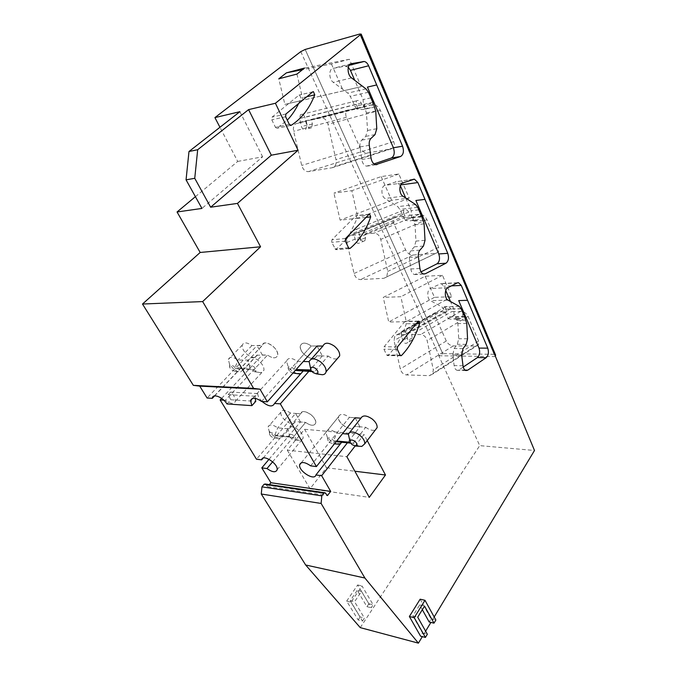 <?xml version="1.0" encoding="UTF-8"?>
<svg xmlns="http://www.w3.org/2000/svg" width="677" height="677" viewBox="0 0 677 677"><rect width="100%" height="100%" fill="white"/><g stroke="black" fill="none" stroke-linecap="round" stroke-linejoin="round"><path stroke-width="0.51" stroke-dasharray="3.38 2.54" d="M296.805 373.577L291.956 370.962L288.241 366.993L286.515 361.086C288.089 357.456 291.736 357.558 297.474 361.383L303.271 361.51M261.525 401.461L311.285 345.981C305.623 342.232 301.984 342.19 300.351 345.854C299.987 349.112 301.747 352.387 305.623 355.67C311.208 359.419 314.856 359.479 316.548 355.848L322.328 355.941L317.064 346.023L311.285 345.981L297.474 361.383L294.19 369.464L296.128 369.524M319.451 374.313L314.56 371.673L311.479 370.878M317.064 346.023L311.285 345.981C305.623 342.232 301.984 342.19 300.351 345.854L300.343 345.913C298.413 353.267 315.177 363.591 316.548 355.848L328.176 356.034L314.56 371.673L312.029 371.588M328.176 356.034C331.595 358.573 334.641 359.462 337.315 358.692M302.915 371.309L300.791 373.704M295.316 370.429L294.69 370.361L294.884 370.92M292.955 373.086L290.306 371.834L288.715 370.141C287.319 366.485 288.622 365.707 292.625 367.797L294.19 369.464M310.802 369.422L310.988 369.964M295.358 370.387L294.69 370.361M311.369 359.106L309.135 361.636M226.93 403.941L230.806 399.76L228.132 394.657L230.561 392.068C233.946 395.258 235.588 398.228 235.478 400.953L235.452 401.139C234.107 404.33 230.73 404.051 225.331 400.302L267.533 355.061C272.746 358.607 276.106 358.725 277.629 355.417C277.985 352.268 276.224 349.036 272.357 345.727C267.136 342.198 263.776 342.08 262.278 345.355L251.895 345.592C246.893 342.181 243.669 342.02 242.248 345.109C241.884 348.223 243.635 351.439 247.494 354.748C252.487 358.167 255.703 358.319 257.158 355.213L267.533 355.061L253.816 369.769L243.492 369.447L240.563 371.952C238.499 371.969 236.231 371.03 233.768 369.143L229.605 364.463L228.344 359.462C229.723 356.407 232.939 356.618 237.999 360.088L248.391 360.012C249.83 356.762 253.198 356.94 258.479 360.536C262.414 363.896 264.225 367.146 263.92 370.277L260.857 372.638C258.699 372.663 256.355 371.707 253.816 369.769L250.397 369.007L235.52 368.55C236.163 370.116 235.867 370.979 234.623 371.148L231.737 369.947L229.96 367.958C228.868 364.801 230.053 364.192 233.514 366.13L235.012 367.704L249.898 368.144C249.229 365.258 250.558 364.776 253.867 366.706C256.549 369.371 256.896 371.072 254.907 371.825L251.912 370.598L250.397 369.007M251.895 345.592L237.999 360.088L235.012 367.704M257.218 354.9L243.492 369.447L235.52 368.55M221.633 398.372L262.346 354.985L267.533 355.061C272.746 358.607 276.106 358.725 277.629 355.417L277.663 355.23C279.305 348.317 263.463 338.195 262.278 345.355L248.341 360.316L249.898 368.144M272.636 461.799L305.606 422.406C310.853 425.968 314.221 426.197 315.694 423.083C315.964 420.366 314.331 417.514 310.811 414.536C305.572 410.99 302.213 410.744 300.74 413.799L290.467 413.046C285.415 409.602 282.191 409.348 280.811 412.268C280.532 414.959 282.157 417.802 285.677 420.789C290.704 424.234 293.928 424.496 295.341 421.568L305.606 422.406L293.031 437.427L282.758 436.428L280.422 438.391C278.247 438.535 275.801 437.57 273.068 435.489L269.15 431.114L268.058 426.942C269.395 424.056 272.619 424.361 277.739 427.872L288.021 428.786C289.451 425.774 292.811 426.07 298.117 429.683C301.688 432.713 303.364 435.573 303.144 438.273L300.664 440.388C298.388 440.549 295.841 439.559 293.031 437.427L275.277 435.819L274.557 438.011L271.435 436.775L269.759 434.913C268.828 432.087 270.038 431.638 273.398 433.568L274.82 435.04L289.629 436.47C289.113 433.906 290.45 433.576 293.657 435.489C296.052 437.791 296.424 439.297 294.766 440.016L291.525 438.755L290.086 437.257M290.467 413.046L277.739 427.872L274.82 435.04M295.341 421.568L282.758 436.428L275.277 435.819M269.04 459.277L300.453 421.983L305.606 422.406C310.751 425.918 314.103 426.188 315.668 423.218L315.694 423.083C317.386 416.871 301.756 407.207 300.74 413.799L288.021 428.786L289.629 436.47M263.167 458.084L300.74 413.799L295.578 413.419L256.49 459.209M214.609 395.91L262.219 345.659L257.032 345.625L207.111 398.017M310.641 465.861L349.4 417.354C343.916 413.672 340.303 413.41 338.568 416.558L338.5 416.829C336.808 423.277 352.582 432.882 354.198 426.341L359.919 426.806L347.394 442.817M341.665 442.259L340.514 443.723M262.075 401.495C259.299 398.736 257.835 396.096 257.675 393.574L255.254 396.24L255.178 398.313M494.092 354.308L359.749 34.036L494.092 354.308L495.479 354.816M322.328 355.941L308.704 371.487M355.12 417.768L349.4 417.354L355.12 417.768L359.919 426.806M434.177 616.975L430.902 622.408M425.613 631.184L422.33 636.634M355.095 446.058L364.006 434.516L367.222 440.583M422.321 609.681L419.689 604.967L412.86 615.977L422.507 632.995L420.586 636.185M420.146 599.196L431.046 618.863L429.167 621.977M494.092 354.299L442.75 353.665L305.166 49.463L442.741 353.665L438.789 355.763L479.722 445.635L534.5 450.484M445.669 308.83L446.905 311.657L438.188 311.86L435.633 313.07L435.599 317.039L446.295 341.005C447.903 343.967 450.23 345.6 453.285 345.913L475.677 346.04L478.563 344.678L478.588 341.056L468.095 316.413C466.436 313.265 464.007 311.572 460.792 311.327L451.872 311.538L450.637 308.704C449.02 306.3 447.37 305.665 445.694 306.816L445.669 308.83L401.351 333.769L401.766 331.417C403.678 330.122 405.235 330.901 406.428 333.744L407.876 340.438L407.478 342.748C405.565 344.051 404.008 343.281 402.807 340.429L401.351 333.769M403.577 212.696L404.964 215.87L396.07 216.852L393.879 217.935C392.846 219.255 392.77 220.964 393.65 223.063L405.641 249.923C407.41 253.215 409.856 254.907 412.987 255.017L435.903 253.316L438.468 252.022L438.662 247.3L426.865 219.602C425.038 216.09 422.473 214.33 419.173 214.313L410.042 215.32L408.663 212.129C407.105 209.658 405.455 208.973 403.712 210.073L403.577 212.696L353.724 233.023L354.325 230.045C356.254 228.843 357.778 229.664 358.886 232.507L360.536 239.853L359.961 242.772C358.023 243.999 356.491 243.178 355.366 240.327L353.724 233.023M356.119 104.283L357.693 107.88L346.988 110.656C345.473 112.255 345.295 114.472 346.446 117.316L359.969 147.611C361.933 151.293 364.522 153.061 367.721 152.909L391.103 148.906L393.176 147.831C394.505 146.283 394.674 144.218 393.667 141.637L380.313 110.266C378.274 106.314 375.566 104.486 372.172 104.774L362.864 106.771L361.298 103.158C359.834 100.653 358.209 99.891 356.424 100.856L356.119 104.283L299.581 118.526L300.453 114.726C302.348 113.685 303.812 114.574 304.828 117.392L306.706 125.499L305.869 129.222C303.965 130.289 302.501 129.409 301.468 126.591L299.581 118.526M425.181 276.258L434.49 297.338L451.686 296.712L442.47 275.311L425.181 276.258L383.275 297.381L400.877 296.712L406.268 321.727L388.716 321.998L383.275 297.381M381.168 176.595L391.636 200.307L409.213 198.107L398.821 173.989L381.168 176.595L333.939 193.157L351.854 190.677L357.998 218.163L340.116 220.169L333.939 193.157M331.434 63.976L343.307 90.845L361.205 86.664L349.408 59.28L331.434 63.976L302.517 69.672M228.132 394.657L255.254 396.24M230.561 392.068L257.675 393.574M230.806 399.76L255.771 401.351M225.331 400.302L223.859 400.209M262.346 354.985L257.032 345.625M360.257 627.63L479.722 445.635M265.367 484.021L267.66 486.687L269.37 484.614M300.453 421.983L295.578 413.419M195.408 196.677L237.703 161.431L219.949 127.284M287.26 450.146L310.007 488.777L326.475 467.748L304.608 429.303L287.26 450.146L346.878 456.704M362.483 621.063L364.446 618.076L354.553 601.743L361.526 591.41L371.25 607.734L373.171 604.815L361.992 585.943L350.991 602.183L362.483 621.063L358.158 619.937L346.658 601.117L350.991 602.183M363.583 107.042L356.347 108.904L361.916 109.572L364.192 109.209C365.868 108.235 365.673 107.508 363.583 107.042L363.092 99.587L354.773 80.351M348.283 67.251L345.168 66.177L333.076 68.369C328.624 68.809 328.785 79.37 333.287 82.34L347.834 93.104L350.263 96.346L356.347 108.904M372.858 102.574C372.663 105.604 371.631 107.423 369.777 108.024L367.662 108.354L363.794 105.02L373.069 103.014M363.794 105.02L366.46 112.949L367.526 130.483L365.741 136.365L361.713 140.122C360.232 141.671 359.656 143.939 359.995 146.951L361.738 159.51C362.457 163.326 364.048 165.535 366.502 166.144L374.026 163.902M411.633 217.664L405.244 220.338L409.873 220.939L412.479 220.347C413.96 219.213 413.681 218.316 411.633 217.664L411.201 210.742L405.709 198.039M400.335 185.633L396.578 181.69L384.79 185.422C380.88 186.42 381.007 196.262 384.959 198.463L397.754 206.646L399.887 209.362L405.244 220.338M420.671 214.27C420.502 217.131 419.588 218.967 417.954 219.771L415.678 220.33L412.682 217.74L421.763 216.767M412.682 217.74L415.026 224.815L415.949 241.088L414.375 246.817L410.821 250.854C409.517 252.487 409.01 254.687 409.297 257.463L410.829 268.989C411.379 272.188 412.648 274.041 414.62 274.566L421.018 271.866M454.123 315.499L448.445 318.791L452.278 319.349L455.156 318.571C456.476 317.31 456.129 316.286 454.123 315.499L453.751 309.042L450.484 301.502M445.745 290.56L443.875 286.219L441.125 283.553L430.318 288.495C426.857 289.908 426.967 299.132 430.462 300.706L441.802 306.833L443.689 309.127L448.445 318.791M462.924 312.96C462.772 315.677 461.959 317.513 460.504 318.469L458.16 319.248L455.824 317.208L464.693 317.048M455.824 317.208L457.897 323.572L458.71 338.754L457.305 344.322L454.149 348.553L452.795 354.934L454.14 365.588C454.572 368.305 455.596 369.887 457.195 370.336L458.879 369.947L463.254 367.027M367.442 87.079L376.708 84.921M415.915 200.477L424.987 199.351M458.71 300.596L467.57 300.292M296.949 74.072L302.991 100.162L284.865 104.393L278.797 78.803M349.408 59.28L304.591 68.03M361.205 86.664L302.991 100.162M343.307 90.845L284.865 104.393M409.213 198.107L357.998 218.163M398.821 173.989L351.854 190.677M391.636 200.307L340.116 220.169M451.686 296.712L406.268 321.727M442.47 275.311L400.877 296.712M434.49 297.338L388.716 321.998M357.693 107.88L306.224 121.09L307.155 125.101C308.179 127.902 309.643 128.774 311.547 127.716L312.393 124.009L311.462 119.973L362.864 106.771M311.462 119.973L320.898 117.976C324.258 117.73 326.61 119.821 327.964 124.246L335.953 159.62C336.52 162.556 336.02 164.875 334.446 166.584L332.221 167.735L308.45 171.611C305.268 171.696 303.025 169.639 301.722 165.442L293.649 131.287C293.014 128.105 293.573 125.651 295.324 123.916L306.224 121.09M404.964 215.87L359.555 234.606L360.367 238.236C361.484 241.08 363.007 241.884 364.945 240.665L365.521 237.754L364.717 234.107L410.042 215.32M364.717 234.107L373.992 233.21C377.292 233.303 379.543 235.368 380.753 239.404L387.743 271.435L386.719 276.876L383.893 278.289L360.511 279.584C357.38 279.364 355.23 277.342 354.054 273.5L346.971 242.468C346.48 240.064 346.869 238.126 348.139 236.662L350.517 235.486L359.555 234.606M446.905 311.657L406.522 334.582L407.241 337.899C408.434 340.726 409.983 341.496 411.895 340.192L412.293 337.891L411.582 334.556L451.872 311.538M411.582 334.556L420.679 334.523C423.895 334.878 426.053 336.909 427.153 340.616L433.314 369.828L432.62 374.119L429.404 375.65L406.479 374.931C403.416 374.483 401.351 372.494 400.285 368.948L394.022 340.582L394.826 335.953L397.644 334.616L406.522 334.582M310.007 488.777L369.261 497.375M304.608 429.303L364.006 434.516M326.475 467.748L354.875 471.234M298.599 103.539L300.969 98.097L299.615 94.958L298.955 95.161L272.061 117.113L271.799 119.812L275.48 127.344L276.715 128.393L287.285 120.159M349.628 234.327L357.117 218.417L356.077 215.675L331.908 239.802L331.679 242.349L335.809 249.703L345.185 240.673M386.685 354.917L387.405 355.56L388.107 355.307C396.104 347.225 402.163 336.706 406.285 323.75L405.464 321.321L404.744 321.643L384.096 346.785L383.893 349.188L386.685 354.917L400.09 355.103M237.703 161.431L262.634 156.81L201.941 208.44M239.886 111.688L262.634 156.81M438.789 355.763L495.107 356.559M431.046 618.863L435.861 620.03M419.689 604.967L424.53 606.093M346.658 601.117L357.668 584.962L368.872 603.766L366.942 606.677L357.211 590.403L361.526 591.41M366.942 606.677L371.25 607.734M412.86 615.977L417.709 617.162M357.211 590.403L350.229 600.685L354.553 601.743M422.507 632.995L427.339 634.239M350.229 600.685L360.13 616.967L364.446 618.076M360.13 616.967L358.158 619.937M357.668 584.962L361.992 585.943M368.872 603.766L373.171 604.815M267.66 486.687L327.456 495.615M266.662 485.07L326.466 493.905M336.782 444.036L330.901 441.091L327.321 437.257L325.874 432.417C327.397 429.032 331.036 429.26 336.799 433.111L342.545 433.627M301.307 462.755L338.5 416.829C340.074 413.402 343.704 413.571 349.4 417.354L336.799 433.111L333.609 440.702L336.697 440.998M325.874 432.417L338.5 416.829C338.238 419.622 339.862 422.499 343.383 425.461C348.765 429.116 352.37 429.404 354.198 426.341L365.69 427.272L353.284 443.257L350.686 443.13M359.318 446.261L353.284 443.257L341.75 442.14L334.066 441.522L333.126 443.816L329.64 442.504L328.117 440.871C326.94 437.621 328.286 437.046 332.128 439.136L333.609 440.702M365.69 427.272C369.439 430.013 372.663 430.91 375.354 429.946M336.122 441.717L334.066 441.522M349.637 432.501L348.35 434.143M300.774 51.63L439.043 355.425M370.844 97.869L363.092 99.587M369.777 108.024L364.192 109.209M366.012 88.915L347.834 93.104M368.423 92.224L350.263 96.346M372.773 102.379L354.638 106.314M368.635 108.295L363.024 109.488M349.197 65.144L345.168 66.177M350.923 63.782L333.076 68.369M351.541 77.889L333.287 82.34M374.804 107.059L365.529 109.022M418.792 209.878L411.201 210.742M417.954 219.771L412.479 220.347M415.576 204.53L397.754 206.646M417.692 207.297L399.887 209.362M421.509 216.217L403.737 218.129M416.939 220.177L411.447 220.753M400.649 184.931L400.065 185.007M413.266 179.287L395.427 181.8M402.705 182.934L384.79 185.422M402.874 196.178L384.959 198.463M423.286 220.321L414.206 221.261M461.164 308.847L453.751 309.042M460.504 318.469L455.156 318.571M459.218 306.342L441.802 306.833M461.088 308.67L443.689 309.127M464.464 316.557L447.108 316.895M459.607 318.977L454.242 319.07M451.457 285.872L443.875 286.219M457.195 282.944L439.754 283.781M447.844 287.717L430.318 288.495M447.988 300.114L430.462 300.706M466.047 320.187L457.178 320.331M376.116 164.697L367.806 166.017M371.013 157.969L361.738 159.51M375.727 111.02L366.46 112.949M376.784 128.706L367.526 130.483M375.007 134.63L365.741 136.365M370.988 138.421L361.713 140.122M369.278 145.301L359.995 146.951M423.184 273.914L416.169 274.312M419.918 268.43L410.829 268.989M424.098 223.901L415.026 224.815M425.021 240.301L415.949 241.088M423.447 246.081L414.375 246.817M419.909 250.143L410.821 250.854M418.394 256.803L409.297 257.463M465.048 370.107L458.879 369.947M463.017 365.783L454.14 365.588M466.758 323.454L457.897 323.572M467.562 338.745L458.71 338.754M466.165 344.365L457.305 344.322M463.017 348.621L454.149 348.553M461.672 355.053L452.795 354.934M307.155 125.101L301.468 126.591M312.393 124.009L306.706 125.499M361.298 103.158L304.828 117.392M372.172 104.774L320.898 117.976M348.63 109.826L297.051 123.036M360.367 238.236L355.366 240.327M365.521 237.754L360.536 239.853M408.663 212.129L358.886 232.507M419.173 214.313L373.992 233.21M396.07 216.852L350.517 235.486M407.241 337.899L402.807 340.429M412.293 337.891L407.876 340.438M450.637 308.704L406.428 333.744M460.792 311.327L420.679 334.523M438.188 311.86L397.644 334.616M346.446 117.316L293.649 131.287M359.969 147.611L301.722 165.442M367.721 152.909L308.45 171.611M391.103 148.906L332.221 167.735M380.313 110.266L327.964 124.246M393.667 141.637L335.953 159.62M393.65 223.063L346.971 242.468M405.641 249.923L354.054 273.5M412.987 255.017L360.511 279.584M435.903 253.316L383.893 278.289M426.865 219.602L380.753 239.404M438.662 247.3L387.743 271.435M435.599 317.039L394.022 340.582M446.295 341.005L400.285 368.948M453.285 345.913L406.479 374.931M475.677 346.04L429.404 375.65M468.095 316.413L427.153 340.616M478.588 341.056L433.314 369.828M290.535 125.465L277.333 128.258M289.316 124.399L275.48 127.344M306.876 96.709L300.969 98.097M312.757 91.852L298.955 95.161M285.906 114.015L272.061 117.113M285.643 116.749L271.799 119.812M349.146 248.434L336.486 249.508M348.528 247.714L334.87 248.882M366.003 217.419L357.117 218.417M368.948 214.381L355.374 215.938M345.575 238.516L331.908 239.802M345.346 241.088L331.679 242.349M400.335 355.484L388.107 355.307M416.287 323.614L406.285 323.75M418.056 321.431L404.744 321.643M397.509 346.878L384.096 346.785M397.306 349.315L383.893 349.188M252.682 398.338L286.515 361.086M288.715 370.141L288.241 366.993M242.248 345.109L228.344 359.462M235.452 401.139L263.92 370.277M234.623 371.148L240.563 371.952M229.96 367.958L229.605 364.463M254.907 371.825L260.857 372.638M214.313 395.969L248.391 360.012M257.158 355.213L243.432 369.752M280.811 412.268L268.058 426.942M277.113 469.753L303.144 438.273M274.557 438.011L280.422 438.391M269.759 434.913L269.15 431.114M294.766 440.016L300.664 440.388M367.662 108.354L361.916 109.572M349.061 65.356L345.972 66.151M415.678 220.33L409.873 220.939M413.029 179.371L396.578 181.69M458.16 319.248L452.278 319.349M457.669 282.766L441.125 283.553M375.769 164.672L366.502 166.144M423.692 274.05L414.62 274.566M466.055 370.564L457.195 370.336M311.547 127.716L305.869 129.222M356.424 100.856L300.453 114.726M364.945 240.665L359.961 242.772M403.712 210.073L354.325 230.045M411.895 340.192L407.478 342.748M445.694 306.816L401.766 331.417M346.988 110.656L295.324 123.916M393.176 147.831L334.446 166.584M393.879 217.935L348.139 236.662M438.468 252.022L386.719 276.876M435.633 313.07L394.826 335.953M478.563 344.678L432.62 374.119M290.551 125.465L276.715 128.393M312.842 91.793L299.615 94.958M349.459 248.544L335.809 249.703M369.27 214.16L356.077 215.675M400.801 355.755L387.405 355.56M418.53 321.11L405.464 321.321M333.126 443.816L334.404 443.892M328.117 440.871L327.321 437.257"/><path stroke-width="1.02" d="M303.271 361.51L309.135 361.636C310.845 357.871 314.67 357.947 320.602 361.882C324.537 365.225 326.356 368.525 326.06 371.791C325.671 373.602 324.435 374.576 322.362 374.728L319.451 374.313M337.315 358.692L339.642 355.984C339.989 352.7 338.229 349.417 334.353 346.133C328.497 342.283 324.689 342.257 322.921 346.057L311.369 359.106M300.791 373.704L296.805 373.577M312.029 371.588L295.316 370.429M294.884 370.92L292.955 373.086M309.135 361.636L310.802 369.422M296.128 369.524L310.988 369.964C310.472 366.9 312.021 366.392 315.609 368.44C318.41 371.258 318.672 373.069 316.387 373.873L313.07 372.57L311.479 370.878L295.358 370.387M322.921 346.057L317.064 346.023L267.347 401.825L259.976 389.182L253.604 388.386L202.66 301.578L260.56 246.783L237.458 203.405L210.64 207.213L271.325 155.194L248.594 109.623L275.412 103.268L361.196 34.104L359.749 34.036L305.158 49.463L300.774 51.63L214.922 117.603L239.886 111.688L188.985 151.513L197.684 149.719L248.594 109.623M223.859 400.209L220.135 399.963L256.49 459.209L261.669 459.852L263.167 458.084M261.669 459.852C262.337 453.421 278.492 463.728 277.113 469.753L277.088 469.88C275.683 472.724 272.315 472.275 266.983 468.552L261.804 467.875L269.04 459.277M259.976 389.182L199.723 386.118L207.111 398.017L212.307 398.338L214.609 395.91M212.307 398.338L212.341 398.042C212.798 393.134 223.097 397.238 226.93 403.941L251.895 405.641L250.541 400.708C251.946 397.179 255.61 397.424 261.525 401.461L267.347 401.825M347.394 442.817L321.668 475.719L315.905 474.958L341.665 442.259M315.905 474.958C314.602 481.313 298.286 471.04 299.666 464.786L299.716 464.524C301.307 461.511 304.946 461.959 310.641 465.861L316.413 466.571L355.12 417.768L360.909 418.191L349.637 432.501M308.704 371.487L280.337 403.847L274.523 403.475L302.915 371.309M274.523 403.475C272.56 407.283 268.414 406.623 262.075 401.495M255.178 398.313L255.771 401.351L251.895 405.641M495.479 354.816L495.352 356.204L360.621 34.772M275.412 103.268L298.058 150.235L237.458 203.405M280.337 403.847L316.413 466.571M321.668 475.719L330.681 491.384L327.456 495.615L325.188 492.805L323.945 493.068L321.803 495.852L321.126 503.451L261.28 494.015L305.657 564.99L360.257 627.63L418.403 643.15L364.895 578.023L321.126 503.451M495.352 356.204L534.5 450.484L434.177 616.975M430.902 622.408L425.613 631.184M422.33 636.634L418.403 643.15M373.069 103.014L368.423 92.224L366.012 88.915L351.541 77.889C347.064 74.851 346.903 64.095 351.338 63.672L364.167 61.489C365.978 61.793 367.467 63.223 368.61 65.787L402.561 146.207C404.127 151.225 403.467 154.652 400.598 156.489L375.769 164.672C373.315 164.054 371.732 161.82 371.013 157.969L369.278 145.301C368.94 142.263 369.515 139.97 370.988 138.421L375.007 134.63L376.784 128.706L375.727 111.02L373.069 103.014M421.763 216.767L417.692 207.297L415.576 204.53L402.874 196.178C398.956 193.935 398.821 183.932 402.705 182.934L414.417 179.168L417.878 182.562L447.751 253.308C449.122 257.81 448.538 261.11 445.999 263.209L425.232 273.796L423.692 274.05C421.72 273.525 420.468 271.646 419.918 268.43L418.394 256.803C418.098 254.01 418.606 251.793 419.909 250.143L423.447 246.081L425.021 240.301L424.098 223.901L421.763 216.767M464.693 317.048L461.088 308.67L459.218 306.342L447.988 300.114C444.518 298.515 444.408 289.155 447.844 287.717L457.195 282.944L458.557 282.724L461.274 285.432L487.762 348.156C488.98 352.226 488.464 355.4 486.196 357.684L467.731 370.175L466.055 370.564C464.456 370.116 463.449 368.525 463.017 365.783L461.672 355.053L463.017 348.621L466.165 344.365L467.562 338.745L466.758 323.454L464.693 317.048M367.222 440.583L385.475 474.992L369.261 497.375L346.878 456.704L355.095 446.058M291.169 125.33L289.316 124.399L285.643 116.749L285.906 114.015L312.757 91.852L313.409 91.657L314.763 94.848C309.457 108.481 301.595 118.644 291.169 125.33L290.535 125.465M350.136 248.349L349.459 248.544L348.528 247.714L345.346 241.088L345.575 238.516L368.948 214.381L369.65 214.118L370.691 216.894C366.054 230.29 359.199 240.775 350.136 248.349L349.146 248.434M401.495 355.501L400.801 355.755L400.09 355.103L397.306 349.315L397.509 346.878L418.056 321.431L418.767 321.11L419.579 323.572C415.483 336.672 409.458 347.318 401.495 355.501L400.335 355.484M425.418 637.438L420.586 636.185L409.373 616.502L420.146 599.196L424.987 600.296L435.861 620.03L433.982 623.162L424.53 606.093L417.709 617.162L427.339 634.239L425.418 637.438L414.231 617.695L424.987 600.296M433.982 623.162L429.167 621.977L422.321 609.681M278.797 78.803L286.456 72.828L304.591 68.03L296.949 74.072L278.797 78.803M269.37 484.614L270.918 482.735L261.804 467.875M270.918 482.735L330.681 491.384M220.135 399.963L221.633 398.372M261.28 494.015L261.957 486.865L264.115 484.25L265.367 484.021L325.188 492.805M199.723 386.118L193.343 385.348L253.604 388.386M188.985 151.513L186.057 179.837L201.941 208.44L177.052 211.977L200.172 252.47L142.5 304.032L193.343 385.348M177.052 211.977L195.408 196.677M219.949 127.284L214.922 117.603M266.983 468.552L272.636 461.799M354.773 80.351L350.441 70.349L348.283 67.251M376.691 84.938L367.425 87.088L371.927 97.632L372.858 102.574M405.709 198.039L400.335 185.633M424.97 199.368L415.89 200.477L419.858 209.76L420.671 214.27M450.484 301.502L445.745 290.56M467.553 300.309L458.693 300.596L462.205 308.822L462.924 312.96M374.026 163.902L391.416 157.986C394.302 156.159 394.953 152.757 393.388 147.781L367.442 87.079M421.018 271.866L437.029 263.793C439.576 261.711 440.16 258.436 438.781 253.968L415.915 200.477M463.254 367.027L477.446 357.549C479.722 355.281 480.238 352.125 479.011 348.088L458.71 300.596M302.517 69.672L286.456 72.828M354.875 471.234L385.475 474.992M287.285 120.159C291.745 115.471 295.519 109.928 298.599 103.539M345.185 240.673L349.628 234.327M298.058 150.235L271.325 155.194M210.64 207.213L194.748 178.305L197.684 149.719M186.057 179.837L194.748 178.305M200.172 252.47L260.56 246.783M409.373 616.502L414.231 617.695M264.115 484.25L323.945 493.068M261.957 486.865L321.803 495.852M142.5 304.032L202.66 301.578M305.657 564.99L364.895 578.023M342.545 433.627L348.35 434.143C350.212 430.978 353.995 431.308 359.69 435.15C363.261 438.146 364.937 441.04 364.734 443.841L361.814 446.414L359.318 446.261M375.354 429.946L377.106 427.661C377.36 424.851 375.727 421.966 372.206 419.012C366.579 415.255 362.813 414.984 360.909 418.191M340.514 443.723L336.782 444.036M348.35 434.143L350.119 441.963M336.697 440.998L350.237 442.301C349.865 439.601 351.414 439.263 354.883 441.302C357.371 443.697 357.676 445.28 355.806 446.058L352.184 444.721L350.686 443.13L336.122 441.717M371.927 97.632L370.844 97.869M368.61 65.787L350.441 70.349M363.363 61.514L349.197 65.144M419.858 209.76L418.792 209.878M417.878 182.562L400.649 184.931M462.205 308.822L461.164 308.847M461.274 285.432L451.457 285.872M377.064 164.545L376.116 164.697M400.598 156.489L391.416 157.986M402.561 146.207L393.388 147.781M425.232 273.796L423.184 273.914M445.999 263.209L437.029 263.793M447.751 253.308L438.781 253.968M467.731 370.175L465.048 370.107M486.196 357.684L477.446 357.549M487.762 348.156L479.011 348.088M314.763 94.848L306.876 96.709M370.691 216.894L366.003 217.419M419.579 323.572L416.287 323.614M339.642 355.984L326.06 371.791M293.496 373.112L299.471 373.949M316.387 373.873L322.362 374.728M212.341 398.042L214.313 395.969M299.666 464.786L301.307 462.755M361.196 34.104L495.666 355.239M250.541 400.708L252.682 398.338M364.167 61.489L349.061 65.356M414.417 179.168L413.029 179.371M458.557 282.724L457.669 282.766M313.409 91.657L312.842 91.793M377.106 427.661L364.734 443.841M334.404 443.892L339.092 444.171M355.806 446.058L361.814 446.414"/></g></svg>
